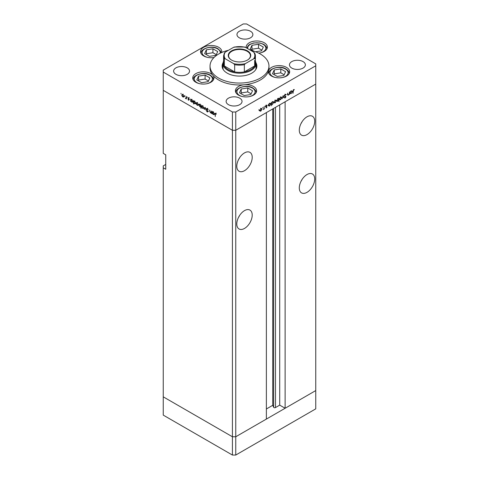 <?xml version="1.0" encoding="UTF-8"?>
<svg xmlns="http://www.w3.org/2000/svg" width="479" height="479" viewBox="0 0 479 479"><rect width="100%" height="100%" fill="white"/><g stroke="black" fill="none" stroke-linecap="round" stroke-linejoin="round"><path stroke-width="0.72" d="M235.752 455.05L235.752 436.764L266.378 419.083L266.378 112.601L235.752 130.282L235.752 436.764L232.417 436.764L163.249 396.834L163.249 415.113L232.417 455.05L235.752 455.05L315.751 408.862L315.751 390.577L235.752 436.764L232.417 436.764L232.417 455.05M307.003 134.611A10.903 6.293 120 0 0 314.122 125.007A10.903 6.293 120 0 0 312.452 116.271A10.903 6.293 120 0 0 307.003 116.81A10.903 6.293 120 0 0 299.878 126.414A10.903 6.293 120 0 0 301.548 135.15A10.903 6.293 120 0 0 307.003 134.611M300.98 123.636A10.903 6.293 120 0 0 302.195 121.528M307.003 192.348A10.903 6.293 120 0 0 314.122 182.744A10.903 6.293 120 0 0 312.452 174.009A10.903 6.293 120 0 0 307.003 174.548A10.903 6.293 120 0 0 299.878 184.152A10.903 6.293 120 0 0 301.548 192.887A10.903 6.293 120 0 0 307.003 192.348M300.98 181.373A10.903 6.293 120 0 0 302.195 179.266M244.5 228.435A10.903 6.293 120 0 0 251.625 218.825A10.903 6.293 120 0 0 249.948 210.089A10.903 6.293 120 0 0 244.5 210.628A10.903 6.293 120 0 0 237.38 220.238A10.903 6.293 120 0 0 239.051 228.974A10.903 6.293 120 0 0 244.5 228.435M238.476 217.46A10.903 6.293 120 0 0 239.692 215.352M244.5 170.698A10.903 6.293 120 0 0 251.625 161.088A10.903 6.293 120 0 0 249.948 152.352A10.903 6.293 120 0 0 244.5 152.897A10.903 6.293 120 0 0 237.38 162.501A10.903 6.293 120 0 0 239.051 171.237A10.903 6.293 120 0 0 244.5 170.698M238.476 159.723A10.903 6.293 120 0 0 239.692 157.615M165.746 164.441L163.249 165.884L163.249 167.812L165.746 169.255L165.746 154.819L163.249 153.376L163.249 90.345L232.417 130.282L163.249 90.345L163.249 72.066L232.417 111.996L235.752 111.996L235.752 130.282L232.417 130.282L235.752 130.282L315.751 84.094L285.125 101.776L285.125 408.258L279.712 405.132L275.485 407.569A1.102 0.635 180 0 1 273.934 407.569A1.102 0.635 180 0 1 273.647 407.288L272.731 405.312L266.378 408.982M163.249 167.812L163.249 396.834L232.417 436.764L232.417 111.996M285.125 408.258L315.751 390.577L315.751 63.887L246.583 23.95L243.248 23.95L163.249 70.138L163.249 72.066M272.731 405.312L272.731 108.931M279.712 405.132L279.712 104.901M255.409 61.12A16.502 9.526 180 0 1 256.002 63.641A16.502 9.526 180 0 1 245.817 72.443A16.502 9.526 180 0 1 227.83 70.377A16.502 9.526 180 0 1 222.998 63.641L222.998 67.976A16.502 9.526 0 0 0 223.244 69.605M223.07 62.773A17.382 10.035 0 0 0 222.118 66.048A17.382 10.035 0 0 0 227.208 73.143A17.382 10.035 0 0 0 246.152 75.323A17.382 10.035 0 0 0 256.882 66.048A17.382 10.035 0 0 0 255.93 62.773M222.998 64.815A17.382 10.035 0 0 0 222.196 67.012M228.495 50.271A29.464 17.01 0 0 0 210.036 66.048A29.464 17.01 0 0 0 218.663 78.077A29.464 17.01 0 0 0 250.774 81.765A29.464 17.01 0 0 0 268.964 66.048A29.464 17.01 0 0 0 260.337 54.019A29.464 17.01 0 0 0 250.505 50.271M210.036 66.048L210.036 67.976A29.464 17.01 0 0 0 212.916 75.305A10.61 6.125 0 0 0 210.844 73.616A10.61 6.125 0 0 0 199.282 72.287A10.61 6.125 0 0 0 192.738 77.945A10.61 6.125 0 0 0 195.839 82.274A10.61 6.125 0 0 0 207.401 83.603A10.61 6.125 0 0 0 213.951 77.945A10.61 6.125 0 0 0 212.916 75.305A29.464 17.01 0 0 0 218.663 79.999A29.464 17.01 0 0 0 244.284 84.759A29.464 17.01 0 0 0 268.575 70.736A29.464 17.01 0 0 0 268.964 67.976L268.964 66.048M268.575 70.736A10.61 6.125 0 0 0 268.432 71.73A10.61 6.125 0 0 0 271.539 76.059A10.61 6.125 0 0 0 283.101 77.388A10.61 6.125 0 0 0 289.645 71.73A10.61 6.125 0 0 0 286.538 67.401A10.61 6.125 0 0 0 275.79 65.898A10.61 6.125 0 0 0 268.575 70.736M244.284 84.759A10.61 6.125 0 0 0 235.399 90.8A10.61 6.125 0 0 0 238.506 95.129A10.61 6.125 0 0 0 250.062 96.459A10.61 6.125 0 0 0 256.612 90.8A10.61 6.125 0 0 0 253.505 86.471A10.61 6.125 0 0 0 244.284 84.759M221.657 52.51A10.61 6.125 0 0 0 221.771 51.612A10.61 6.125 0 0 0 218.663 47.283A10.61 6.125 0 0 0 207.108 45.96A10.61 6.125 0 0 0 200.557 51.612A10.61 6.125 0 0 0 203.665 55.947A10.61 6.125 0 0 0 214.011 57.516M258.654 53.121A10.61 6.125 0 0 0 267.378 47.098A10.61 6.125 0 0 0 264.27 42.769A10.61 6.125 0 0 0 252.708 41.439A10.61 6.125 0 0 0 246.164 47.098A10.61 6.125 0 0 0 246.23 47.804M175.955 74.347A7.957 4.592 180 0 1 173.626 71.102A7.957 4.592 180 0 1 178.535 66.856A7.957 4.592 180 0 1 187.205 67.856A7.957 4.592 180 0 1 189.534 71.102A7.957 4.592 180 0 1 184.625 75.347A7.957 4.592 180 0 1 175.955 74.347M291.795 68.096A7.957 4.592 180 0 1 289.466 64.845A7.957 4.592 180 0 1 294.375 60.605A7.957 4.592 180 0 1 303.045 61.599A7.957 4.592 180 0 1 305.374 64.845A7.957 4.592 180 0 1 300.465 69.09A7.957 4.592 180 0 1 291.795 68.096M239.71 98.165A7.957 4.592 0 0 0 231.04 97.171A7.957 4.592 0 0 0 226.13 101.41A7.957 4.592 0 0 0 228.459 104.662A7.957 4.592 0 0 0 237.129 105.655A7.957 4.592 0 0 0 242.039 101.41A7.957 4.592 0 0 0 239.71 98.165M250.541 31.285A7.957 4.592 0 0 0 241.871 30.291A7.957 4.592 0 0 0 236.961 34.536A7.957 4.592 0 0 0 239.29 37.781A7.957 4.592 0 0 0 247.96 38.781A7.957 4.592 0 0 0 252.87 34.536A7.957 4.592 0 0 0 250.541 31.285M211.574 112.745L210.497 112.912L209.7 111.206L209.7 109.948L210.544 112.637L211.269 112.403L211.574 111.026L211.574 113.493L211.185 112.99M210.544 112.637L211.574 112.23M207.275 108.464L206.485 108.919L207.317 108.488L208.209 109.733L207.317 108.835L206.748 109.074L208.018 111.649L207.299 112.02L206.521 110.996L207.329 111.691L207.76 111.511L206.485 108.919L206.718 108.422M207.581 108.685L206.748 109.074M208.018 111.649L207.299 112.02L208.018 111.601M207.329 111.691L207.982 111.379M205.18 107.338L206.186 110.38L205.198 108.014L204.491 109.404L204.204 109.236L205.18 107.338M203.503 108.47L202.689 108.404L201.881 107.53L201.587 106.488L201.922 105.763L202.689 105.859L203.797 107.763L203.455 108.493M198.078 105.338L197.27 105.272L196.456 104.404L196.168 103.356L196.498 102.632L197.27 102.728L198.372 104.632L198.031 105.368M191.139 99.464L191.839 99.59L192.947 101.512L192.63 102.213L191.828 102.135L190.965 101.141L190.708 101.446L190.708 98.979L191.055 99.5M181.002 93.339L181.002 93.896L181.002 93.339M183.72 97.045L182.906 96.986L182.098 96.111L181.804 95.07L182.14 94.345L182.906 94.435L184.014 96.339L183.673 97.075M184.78 95.519L184.78 96.081L184.78 95.519M186.109 96.327L186.367 98.937L185.361 98.315L186.062 97.973L186.109 96.327M186.367 98.273L185.589 98.53L186.367 98.081M185.636 98.255L186.367 97.794M187.133 96.878L187.133 97.441L187.133 96.878M189.061 99.889L188.522 100.225L187.978 99.56L188.798 99.752L187.942 98.051L188.564 97.704L189.175 98.387L188.199 98.189L189.061 99.889L188.522 100.225L189.061 99.913M188.522 99.925L189.025 99.62M188.552 97.698L187.942 98.051L188.564 97.704M188.804 97.884L188.199 98.189M193.905 101.057L194.606 101.189L195.719 103.111L195.402 103.811L194.6 103.733L193.738 102.716L193.474 104.033L193.474 100.578L193.821 101.099M201.066 106.673L199.935 106.811L198.821 104.895L199.138 104.194L199.941 104.272L200.803 105.266L201.066 104.961L201.066 108.416L200.707 106.889M212.598 111.852L213.305 111.984L214.412 113.906L214.095 114.607L213.293 114.529L212.431 113.529L212.173 113.834L212.173 111.373L212.52 111.888M215.939 113.511L215.275 114.295L215.275 116.535L215.011 114.11L215.694 113.319L216.239 114.283L215.412 113.631L216.245 113.152M215.215 113.254L215.694 113.319M287.634 94.71L288.418 95.159L287.622 94.375L287.622 93.118L287.915 94.662L288.466 94.83L289.19 93.764L289.49 92.034L289.49 94.501L289.226 94.207L287.861 95.225M287.622 94.495L288.466 94.83M284.49 96.141L285.095 96.489L284.406 95.8L285.239 94.405L286.125 94.626L285.239 94.752L284.67 95.65L285.939 96.758L285.221 97.956L284.442 97.836L285.676 96.92L284.7 96.339M285.855 94.345L285.538 94.291M285.879 94.944L284.975 94.603M284.406 95.71L285.652 96.267M284.604 97.602L285.221 97.956L284.442 97.836M284.855 97.626L285.25 97.596M285.676 96.92L284.257 96.01M283.095 95.728L284.107 97.608L283.819 97.77L283.113 96.387L282.125 98.752L283.095 95.728M281.712 97.752L280.61 99.668L279.796 99.734L279.508 99.027L280.61 97.123L281.377 97.027L281.712 97.752L281.389 97.56M276.293 100.883L275.185 102.799L274.377 102.859L274.084 102.153L275.185 100.255L275.958 100.159L276.293 100.883L275.964 100.692M268.623 105.787L268.623 104.081L268.887 104.356L269.755 103.386L270.545 103.308L270.869 104.027L269.749 105.937L269.012 106.033M258.959 109.619L258.959 110.182L258.959 109.619M235.752 111.996L315.751 65.809M261.971 109.152L260.863 111.068L260.055 111.128L259.762 110.421L260.863 108.523L261.636 108.428L261.971 109.152L261.642 108.961M262.737 107.44L262.737 108.003L262.737 107.44M264.025 106.739L264.288 109.05L264.025 108.841L263.276 109.589L263.977 108.44L264.025 106.739M265.055 106.104L265.055 106.661L265.055 106.104M266.977 106.895L266.438 107.847L265.893 107.811L266.719 107.057L265.857 106.35L266.48 105.278L267.09 105.26L266.12 106.182L266.977 106.895L266.132 106.572M266.013 107.601L266.438 107.847L265.893 107.811M266.073 107.5L266.438 107.547M266.647 106.877L265.959 106.673M266.48 105.278L266.971 105.188M266.917 105.59L266.27 105.44M265.869 106.194L266.725 106.476M271.389 104.171L271.653 105.787L271.389 102.488L271.653 102.757L272.527 101.787L273.311 101.71L273.635 102.428L272.515 104.344L271.785 104.422M278.467 98.56L278.982 98.105L278.982 101.56L278.718 100.267L277.85 101.261L277.06 101.338L276.736 100.626L277.862 98.71L278.598 98.614M290.088 93.393L290.088 91.693L290.352 91.968L291.22 90.992L292.01 90.914L292.334 91.633L291.214 93.549L290.478 93.645M293.597 89.926L292.932 93.417L292.932 91.142L293.609 89.573L294.316 89.555L294.16 89.902L293.346 89.777M256.804 67.012A17.382 10.035 0 0 0 256.002 64.815M255.756 69.605A16.502 9.526 0 0 0 256.002 67.976L256.002 63.641M260.534 110.877L260.863 111.068M260.031 110.589L259.223 110.649M260.025 110.272L260.863 110.763L261.708 109.302L261.462 108.751L260.863 108.823L259.786 110.134M259.438 110.338L260.863 110.763M265.863 106.422L266.575 106.835M266.432 105.308L266.833 105.542M266.049 106.087L266.144 106.41M270.533 103.835L270.869 104.027M269.438 105.757L269.749 105.937M268.917 105.458L268.054 105.458M268.623 105.009L269.126 105.709L269.743 105.637L270.605 104.171L269.521 103.147M269.509 103.56L268.887 105.158M270.605 104.171L269.749 103.692M273.299 102.237L273.635 102.428M272.204 104.159L272.515 104.344M271.683 103.859L270.821 103.841M271.653 103.56L271.898 104.111L272.515 104.039L273.371 102.578L273.12 102.033L272.515 102.099L271.389 103.41M274.856 102.608L275.185 102.799M274.353 102.32L273.545 102.38M274.347 102.003L275.185 102.494L276.03 101.033L275.784 100.482L275.185 100.554L274.108 101.865M273.76 102.069L275.185 102.494M277.521 101.069L277.85 101.261M276.766 100.339L277.856 100.955L278.718 99.488L277.646 98.458M278.718 99.488L277.862 99.009L277 100.476L277.251 101.015L276.419 100.536M280.281 99.482L280.61 99.668M279.778 99.189L278.964 99.249M279.766 98.872L280.61 99.369L281.448 97.902L281.209 97.351L280.61 97.423L279.532 98.734M279.185 98.937L280.61 99.369M283.586 97.309L284.107 97.608M284.939 95.854L285.939 96.758M284.843 96.441L284.652 96.117L284.843 96.441M291.998 91.441L292.334 91.633M290.903 93.363L291.214 93.549M290.382 93.064L289.52 93.064M290.352 92.764L290.591 93.315L291.208 93.249L292.07 91.782L291.819 91.238L291.214 91.303L290.088 92.615M293.597 89.579L294.16 89.902M293.459 89.675L293.789 89.866M184.553 96.566L183.744 96.501M183.235 96.8L182.906 96.986M182.134 94.878L181.804 95.07M183.152 94.603L182.313 94.668L182.068 95.219L182.912 96.68L184.337 96.255M183.99 96.051L182.912 94.74M182.912 96.68L183.75 96.189M192.151 101.949L191.828 102.135M190.965 100.356L191.828 101.829L192.69 101.362L191.828 99.889L190.965 100.356L192.031 99.339M192.923 101.225L192.438 101.901L193.276 101.416M194.917 103.548L194.6 103.733M193.738 101.955L194.594 103.428L195.456 102.955L194.594 101.488L193.738 101.955L194.797 100.937M195.695 102.823L195.21 103.5L196.043 103.015M198.911 104.853L198.102 104.793M197.593 105.087L197.27 105.272M196.492 103.171L196.168 103.356M197.51 102.889L196.426 103.506L197.27 104.973L198.695 104.548M197.504 102.482L196.426 103.506M198.348 104.344L197.27 103.033M197.27 104.973L198.108 104.476M201.635 106.344L200.767 106.332M200.252 106.631L199.935 106.811M199.156 104.703L198.821 104.895M201.402 106.104L200.569 106.583L200.803 106.045L199.941 104.572L199.084 105.045L199.941 106.518L201.066 105.895M200.162 104.027L199.084 105.045M204.335 107.985L203.521 107.925M203.012 108.218L202.689 108.404M201.91 106.302L201.587 106.488M202.928 106.021L201.851 106.637L202.689 108.104L204.12 107.679M202.928 105.608L201.851 106.637M203.767 107.47L202.689 106.158M202.689 108.104L203.533 107.607M204.725 108.937L204.204 109.236M212.143 112.415L211.335 112.433M210.808 112.733L210.497 112.912M213.616 114.343L213.293 114.529M212.431 112.751L213.293 114.224L214.155 113.751L213.293 112.284L212.431 112.751L213.496 111.733M214.388 113.613L213.903 114.289L214.736 113.81M255.499 51.762L261.558 50.828L263.312 47.05L258.522 44.284L251.978 45.295L250.224 49.074L253.954 51.223M261.875 50.145L258.522 48.205L251.978 49.217L251.661 49.9M251.978 49.217L251.978 45.295M258.522 48.205L258.522 44.284M208.131 81.675L209.886 77.891L205.096 75.125L198.551 76.137L196.797 79.921L201.587 82.687L208.131 81.675M208.449 80.987L205.096 79.053L198.551 80.065L198.234 80.747M198.551 80.065L198.551 76.137M205.096 79.053L205.096 75.125M215.957 55.342L217.711 51.564L212.921 48.798L206.371 49.81L204.623 53.588L209.413 56.354L215.957 55.342M216.274 54.66L212.921 52.726L206.371 53.738L206.06 54.42M206.371 53.738L206.371 49.81M212.921 52.726L212.921 48.798M250.798 94.531L252.547 90.753L247.757 87.986L241.212 88.998L239.458 92.776L244.248 95.543L250.798 94.531M251.11 93.848L247.757 91.908L241.212 92.926L240.895 93.609M241.212 92.926L241.212 88.998M247.757 91.908L247.757 87.986M283.831 75.454L285.586 71.676L280.796 68.91L274.245 69.922L272.491 73.706L277.287 76.472L283.831 75.454M284.149 74.772L280.796 72.838L274.245 73.85L273.928 74.532M274.245 73.85L274.245 69.922M280.796 72.838L280.796 68.91M231.543 60.061L231.543 60.061A11.257 6.496 180 0 1 231.543 50.87A11.257 6.496 180 0 1 247.457 50.87A11.257 6.496 180 0 1 247.457 60.061A11.257 6.496 180 0 1 231.543 60.061M247.332 60.132A10.903 6.293 0 0 0 250.403 55.756A10.903 6.293 0 0 0 247.206 51.301A10.903 6.293 0 0 0 235.327 49.936A10.903 6.293 0 0 0 228.597 55.756A10.903 6.293 0 0 0 231.668 60.132M225.334 58.833L224.346 58.743A15.909 9.185 180 0 1 223.591 55.947L223.591 63.162A15.909 9.185 0 0 0 224.346 65.958A15.909 9.185 0 0 0 228.249 69.659A15.909 9.185 0 0 0 234.656 71.91A15.909 9.185 0 0 0 244.344 71.91A15.909 9.185 0 0 0 254.654 65.958A15.909 9.185 0 0 0 255.409 63.162L255.409 55.947A15.909 9.185 180 0 1 254.654 58.743L253.666 58.833A15.322 8.844 0 0 0 253.666 52.097L245.332 47.283A15.322 8.844 0 0 0 233.668 47.283L225.334 52.097A15.322 8.844 0 0 0 225.334 58.833L233.668 63.641A15.322 8.844 0 0 0 245.332 63.641L253.666 58.833M224.346 58.743L224.346 65.958L234.656 71.91L234.656 64.695L233.668 63.641M222.998 63.641A16.502 9.526 180 0 1 223.591 61.12M245.332 63.641L244.344 64.695L244.344 71.91L254.654 65.958L254.654 60.366M244.344 47.193L245.332 47.283M253.666 52.097L254.654 53.145A15.909 9.185 180 0 1 255.409 55.947L254.654 53.145M233.668 47.283L234.656 47.193M225.334 52.097L224.423 52.912L223.591 55.947M273.647 407.288L273.647 108.404M275.485 407.569L275.485 107.338M265.881 106.53L266.342 106.793M260.63 52.804A9.077 5.239 0 0 0 263.187 44.355A9.077 5.239 0 0 0 252.804 43.35A9.077 5.239 0 0 0 247.757 48.684M266.785 49.109L266.785 48.828A10.017 5.784 180 0 1 266.773 49.133M207.203 83.645A9.077 5.239 0 0 0 209.76 75.203A9.077 5.239 0 0 0 196.923 75.203A9.077 5.239 0 0 0 196.923 82.61A9.077 5.239 0 0 0 199.48 83.645M213.359 79.957L213.359 79.676A10.017 5.784 180 0 1 213.347 79.981M193.336 79.981A10.017 5.784 180 0 1 193.324 79.676L193.324 79.957M220.172 53.211A9.077 5.239 0 0 0 217.586 48.87A9.077 5.239 0 0 0 204.749 48.87A9.077 5.239 0 0 0 204.749 56.282A9.077 5.239 0 0 0 207.305 57.318M201.162 53.648A10.017 5.784 180 0 1 201.15 53.349L201.15 53.63M249.864 96.507A9.077 5.239 0 0 0 252.421 88.058A9.077 5.239 0 0 0 239.59 88.058A9.077 5.239 0 0 0 239.59 95.471A9.077 5.239 0 0 0 242.14 96.507M256.02 92.812L256.02 92.531A10.017 5.784 180 0 1 256.008 92.836M235.997 92.836A10.017 5.784 180 0 1 235.985 92.531L235.985 92.812M282.897 77.43A9.077 5.239 0 0 0 285.454 68.988A9.077 5.239 0 0 0 272.623 68.988A9.077 5.239 0 0 0 272.623 76.395A9.077 5.239 0 0 0 275.18 77.43M289.059 73.742L289.059 73.461A10.017 5.784 180 0 1 289.041 73.766M269.036 73.766A10.017 5.784 180 0 1 269.024 73.461L269.024 73.742M244.344 64.695A15.909 9.185 180 0 1 234.656 64.695M261.462 108.751L260.63 108.272M266.617 106.853L265.785 106.374M266.875 105.56L266.037 105.075M266.21 106.392L265.378 105.913M269.126 105.709L268.294 105.224M271.898 104.111L271.06 103.632M273.12 102.033L272.288 101.554M275.784 100.482L274.952 100.003M281.209 97.351L280.371 96.872M285.664 94.728L284.831 94.249M284.885 96.004L284.053 95.525M285.508 96.608L284.676 96.129M288.059 94.902L287.22 94.417M290.591 93.315L289.759 92.836M291.819 91.238L290.987 90.759M182.313 94.668L183.146 94.189M185.888 98.267L186.72 97.782M188.708 99.943L189.54 99.458M188.301 97.979L189.133 97.5M206.886 108.775L207.718 108.296M207.658 111.733L208.491 111.254M211.077 112.679L211.91 112.2M266.785 48.828C266.983 47.409 265.941 45.9 263.66 44.307L259.881 42.948L253.678 42.942L249.798 44.355L248.284 45.505L246.811 48.14M213.359 79.676C213.556 78.251 212.514 76.748 210.227 75.155C204.078 70.988 192.139 75.317 193.324 79.676M221.136 52.744L220.603 51.247L218.053 48.828C211.904 44.661 199.959 48.99 201.15 53.349M256.02 92.531C256.217 91.112 255.175 89.603 252.894 88.01C246.739 83.843 234.8 88.178 235.985 92.531M289.059 73.461C289.256 72.036 288.208 70.533 285.927 68.94C279.778 64.773 267.833 69.102 269.024 73.461M234.279 47.026L244.721 47.026"/></g></svg>
